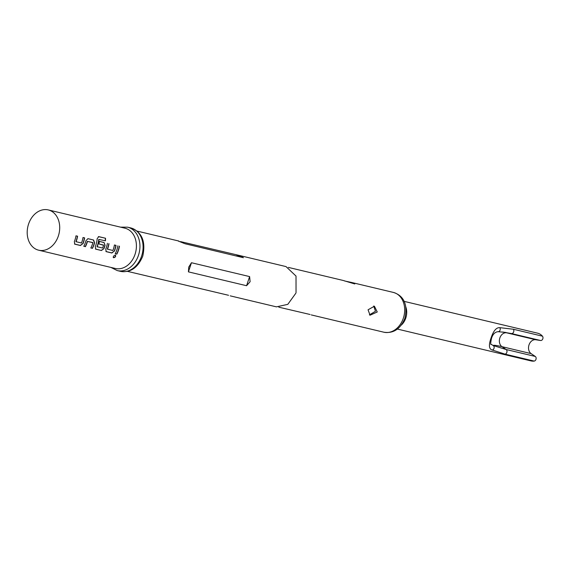 <?xml version="1.0" encoding="UTF-8"?>
<svg xmlns="http://www.w3.org/2000/svg" width="571" height="571" viewBox="0 0 571 571"><rect width="100%" height="100%" fill="white"/><g stroke="black" fill="none" stroke-linecap="round" stroke-linejoin="round"><path stroke-width="0.86" d="M113.215 257.45L113.458 257.571C115.363 257.078 115.942 256.243 115.192 255.051M115.342 255.187C113.508 255.765 112.922 256.622 113.593 257.735C115.506 257.236 116.084 256.386 115.342 255.187L115.613 255.316M48.249 209.914L124.956 228.2A20.706 15.974 103.4 0 1 135.056 254.281A20.706 15.974 103.4 0 1 115.356 268.477L38.65 250.191A20.706 15.974 103.4 0 1 28.55 224.11A20.706 15.974 103.4 0 1 48.249 209.914A20.706 15.974 103.4 0 1 58.349 236.001A20.706 15.974 103.4 0 1 38.65 250.191M180.515 241.597L239.82 255.572L243.417 257.707L184.84 243.703M184.262 243.446L178.323 241.076M188.751 267.078L191.463 262.731L249.613 276.592L250.112 281.703L246.572 285.721L188.423 271.867L188.751 267.078M373.705 305.999L375.475 311.266L369.401 314.885M368.059 309.789L370.051 315.213L377.26 311.98L374.412 306.213L368.059 309.789M288.369 267.399L343.25 280.482L354.769 283.958L351.415 282.424L344.698 281.003M491.253 344.349L493.18 345.526L506.127 349.509L535.277 356.454A2.477 1.913 103.4 0 1 536.055 359.095A2.477 1.913 103.4 0 1 534.163 361.086A14.254 10.999 103.4 0 1 531.051 360.922L397.416 329.074M534.163 361.086L505.014 354.134L492.359 350.044C489.026 349.259 488.548 345.369 490.917 338.389C493.323 330.952 496.285 327.376 499.803 327.661L513.3 329.231L542.45 336.176A2.477 1.913 103.4 0 1 542.728 339.038A2.477 1.913 103.4 0 1 540.587 340.502L511.438 333.557L502.459 332.001M404.025 301.338L537.661 333.186A14.254 10.999 103.4 0 1 538.846 333.564A14.254 10.999 103.4 0 1 542.45 336.176M82.981 243.703A20.706 15.974 103.4 0 0 83.602 242.018A20.706 15.974 103.4 0 0 84.622 237.879L83.009 237.5A20.706 15.974 103.4 0 1 81.988 241.633A20.706 15.974 103.4 0 1 81.496 242.996L76.071 241.704A20.706 15.974 103.4 0 0 76.571 240.341A20.706 15.974 103.4 0 0 77.585 236.201L75.979 235.823A20.706 15.974 103.4 0 1 74.958 239.956A20.706 15.974 103.4 0 1 74.337 241.64L74.83 244.174L80.461 245.516L82.809 243.61A20.456 15.781 103.4 0 0 84.429 237.857L83.009 237.522M92.438 248.371A20.706 15.974 103.4 0 0 94.072 244.516A20.706 15.974 103.4 0 0 94.593 242.754L93.587 240.02L87.948 238.678L85.95 240.691A20.706 15.974 103.4 0 1 85.429 242.454A20.706 15.974 103.4 0 1 83.794 246.308L85.243 246.579A20.456 15.781 103.4 0 0 87.284 241.355L92.895 242.704A20.706 15.974 103.4 0 1 92.459 244.131A20.706 15.974 103.4 0 1 90.825 247.985L92.281 248.257A20.456 15.781 103.4 0 0 94.408 242.704L93.394 239.998L87.848 238.657M105.528 238.243L98.762 236.63L97.177 238.671A20.706 15.974 103.4 0 1 95.899 244.952A20.706 15.974 103.4 0 1 95.271 246.636L95.764 249.163L101.402 250.505L103.922 248.692A20.706 15.974 103.4 0 0 104.543 247.007A20.706 15.974 103.4 0 0 105.064 245.245L104.058 242.511L99.44 241.412A20.706 15.974 103.4 0 1 98.897 243.96L103.537 245.245A20.706 15.974 103.4 0 1 103.108 246.665A20.706 15.974 103.4 0 1 102.616 248.035L97.191 246.736A20.706 15.974 103.4 0 0 97.684 245.373A20.706 15.974 103.4 0 0 98.933 239.435L105.435 240.812A20.706 15.974 103.4 0 0 105.528 238.243L98.376 236.622M107.391 243.31A20.706 15.974 103.4 0 1 106.37 247.443A20.706 15.974 103.4 0 1 105.742 249.127L106.235 251.661L111.873 253.003L114.214 251.097A20.456 15.781 103.4 0 0 115.842 245.344L114.414 245.009A20.706 15.974 103.4 0 1 113.401 249.12A20.706 15.974 103.4 0 1 112.908 250.483L107.312 249.106A20.456 15.781 103.4 0 0 108.804 243.667L108.997 243.689A20.706 15.974 103.4 0 1 107.976 247.828A20.706 15.974 103.4 0 1 107.484 249.192M114.386 251.19A20.706 15.974 103.4 0 0 115.014 249.506A20.706 15.974 103.4 0 0 116.034 245.366L114.421 244.98M117.854 245.801A20.706 15.974 103.4 0 1 116.841 249.941A20.706 15.974 103.4 0 1 115.206 253.795L116.655 254.066A20.456 15.781 103.4 0 0 119.275 246.165L119.467 246.187A20.706 15.974 103.4 0 1 118.447 250.326A20.706 15.974 103.4 0 1 116.812 254.181M105.892 251.497L111.716 252.889L114.214 251.097M95.421 249.006L101.402 250.505M92.83 242.511L87.47 241.412A20.706 15.974 103.4 0 1 87.042 242.839A20.706 15.974 103.4 0 1 85.407 246.693M74.48 244.017L80.304 245.402L82.809 243.61M535.277 356.454L531.123 353.613A7.437 5.739 103.4 0 1 529.003 344.92A7.437 5.739 103.4 0 1 535.734 339.752L540.587 340.502M492.359 350.044A2.477 2.113 -68.5 0 0 494.122 347.932A2.477 2.113 -68.5 0 0 493.18 345.526A38.485 2.755 -161.6 0 1 501.973 346.668L531.123 353.613M499.803 327.661A2.477 2.077 92.4 0 1 500.003 330.324A2.477 2.077 92.4 0 1 498.048 331.687L506.034 332.472M310.074 314.493L278.812 307.177M127.461 271.361L228.55 295.293M115.242 253.724L116.655 254.066M101.245 250.391L103.922 248.692M103.751 248.599A20.456 15.781 103.4 0 0 104.878 245.195L105.064 245.245M104.878 245.195L104.058 242.511M103.865 242.489L99.44 241.433M98.897 243.953L103.479 245.045M98.933 239.435L98.74 239.435A20.456 15.781 103.4 0 1 97.02 246.651L97.234 246.922M105.335 238.278A20.456 15.781 103.4 0 1 105.242 240.762M83.83 246.237L85.243 246.579M90.868 247.914L92.281 248.257M77.585 236.201L75.972 235.844M77.399 236.18A20.456 15.781 103.4 0 1 75.9 241.619L76.071 241.704M141.622 256.036A22.312 17.216 -76.6 0 0 130.738 227.915C141.943 231.976 145.948 241.397 142.757 256.172C137.782 267.885 130.324 272.938 120.388 271.332A22.312 17.216 -76.6 0 0 141.622 256.036M401.42 324.999A14.254 10.999 -76.6 0 0 405.781 318.061A14.254 10.999 -76.6 0 0 405.76 306.777M403.34 318.197A20.456 15.781 -76.6 0 0 393.362 292.423C400.985 294.707 408.772 301.595 404.846 318.382C400.392 329.053 393.398 333.664 383.876 332.215A20.456 15.781 -76.6 0 0 403.34 318.197M130.738 227.915L127.59 227.172A22.312 17.216 103.4 0 1 138.482 255.287A22.312 17.216 103.4 0 1 117.248 270.583L120.388 271.332M296.042 292.637L296.021 276.071L286.035 266.593L239.82 255.572M505.014 354.134A2.477 1.913 -76.6 0 0 506.912 352.15A2.477 1.913 -76.6 0 0 506.127 349.509L501.973 346.668A7.437 5.739 103.4 0 1 499.853 337.968A7.437 5.739 103.4 0 1 506.584 332.807L511.438 333.557A2.477 1.913 103.4 0 0 513.586 332.086A2.477 1.913 103.4 0 0 513.3 329.231M503.608 332.136A38.485 2.755 -161.6 0 1 506.584 332.807L535.734 339.752M230.22 295.849L276.435 306.863L287.798 304.357L295.871 293.18M246.572 285.721L249.613 276.592M188.423 271.867L191.463 262.731M243.417 257.707L236.473 254.937M127.59 227.172L120.524 227.144M178.837 241.041L137.061 231.084M393.362 292.423L351.415 282.424M491.281 344.377C490.46 344.991 490.525 343.014 491.488 338.46C492.744 334.285 494.929 332.029 498.048 331.687M383.876 332.215L311.252 314.906M110.924 267.421L117.248 270.583"/></g></svg>
